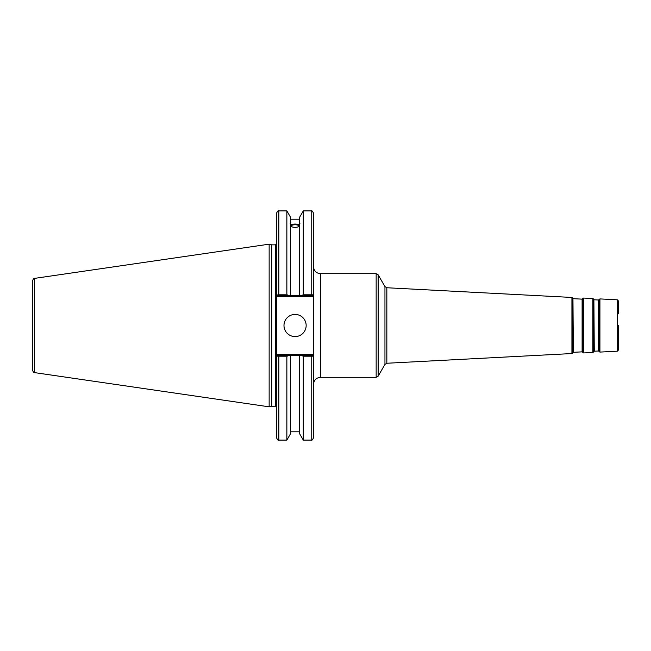 <?xml version="1.0" encoding="UTF-8"?>
<svg xmlns="http://www.w3.org/2000/svg" width="651" height="651" viewBox="0 0 651 651"><rect width="100%" height="100%" fill="white"/><g stroke="black" fill="none" stroke-linecap="round" stroke-linejoin="round"><path stroke-width="0.98" d="M618.45 313.855L618.45 300.99L617.343 299.826L617.343 351.174L599.929 352.085L599.929 298.915L599.099 299.338L599.099 351.662L599.099 299.338M617.343 351.174L618.45 350.01L618.45 325.5M598.806 299.785L598.391 299.997L598.391 351.003L594.273 351.214L593.883 299.533L593.639 351.947L593.639 299.053L592.858 298.54L592.858 352.46L583.646 352.94L583.646 298.06L582.816 298.483L582.816 352.516L582.523 298.931L582.108 299.143L582.108 351.857L573.344 352.313L572.953 298.435L572.709 353.045L572.709 297.955L571.928 297.45L571.928 353.55L386.84 363.25L386.84 287.75L384.944 286.586L384.944 364.414L378.174 376.148L378.174 274.852L376.156 273.689L376.156 377.311L320.495 377.311L320.495 273.689L376.156 273.689M313.505 295.342L313.505 213.227C312.521 211.087 311.748 210.306 311.178 210.9L311.178 294.219L313.505 295.342L313.505 354.494L276.537 354.494L276.537 437.773C277.521 439.913 278.303 440.694 278.864 440.1L278.864 356.781L276.537 355.658M313.505 355.658L311.178 356.781L311.178 440.1C311.764 440.686 312.545 439.905 313.505 437.773L313.505 354.494M313.172 355.658L302.634 355.658L303.285 356.781L303.285 440.1L311.178 440.1M302.634 355.658L299.533 355.658L299.533 433.607L303.285 440.1M291.298 226.06A3.776 1.294 180 0 1 295.074 224.766A3.776 1.294 180 0 1 298.85 226.06A3.776 1.294 180 0 1 295.074 227.345A3.776 1.294 180 0 1 291.298 226.06M299.533 225.368A4.891 1.676 0 0 0 295.074 224.383A4.891 1.676 0 0 0 290.615 225.368M299.965 223.212L299.533 224.619L299.965 223.212M299.533 226.328C296.563 227.728 293.585 227.728 290.615 226.328M290.615 224.619C290.053 223.228 290.053 222.772 290.615 223.244L290.615 295.342L313.172 295.342M290.183 223.212L290.615 223.244L290.615 217.393L286.863 210.9L286.863 294.219L278.864 294.219L278.864 210.9C278.303 210.306 277.521 211.087 276.537 213.227L276.537 296.506L313.505 296.506M290.615 224.953C293.585 223.765 296.563 223.765 299.533 224.953M276.537 295.342L287.514 295.342L286.863 294.219M287.514 295.342L290.615 295.342M302.634 295.342L303.285 294.219L311.178 294.219L303.285 294.219L303.285 210.9L299.533 217.393L299.533 223.244M276.537 354.494L276.537 296.506M271.752 406.134L271.752 244.866L275.373 244.866L275.373 406.134L269.148 406.826L34.544 372.616L34.544 278.384C34.08 277.904 33.413 278.669 32.55 280.687L32.55 370.313C33.413 372.331 34.08 373.096 34.544 372.616M299.533 355.658L276.878 355.658M278.864 356.781L286.863 356.781L287.514 355.658M286.863 356.781L286.863 440.1L278.864 440.1M276.878 295.342L278.864 294.219M32.55 292.226L32.55 280.687M34.544 278.384L269.148 244.174L269.148 406.826M303.285 356.781L311.178 356.781M283.982 325.5A11.091 11.091 0 0 1 300.616 315.898A11.091 11.091 0 0 1 300.616 335.102A11.091 11.091 0 0 1 283.982 325.5M299.533 224.619L299.533 295.342M290.615 355.658L290.615 433.607L286.863 440.1M384.944 364.414L386.84 363.25M384.944 286.586L378.174 274.852M571.928 297.45L386.84 287.75M378.174 376.148L376.156 377.311M320.495 377.311C316.248 377.726 313.92 380.054 313.505 384.302M320.495 273.689C316.248 273.274 313.92 270.946 313.505 266.698M617.343 299.826L599.929 298.915M599.929 352.085L599.099 351.662M593.639 351.947L592.858 352.46M592.858 298.54L583.646 298.06M593.883 299.533L593.639 299.053M583.646 352.94L582.816 352.516M582.523 298.931L582.816 298.483M572.709 353.045L571.928 353.55M572.953 298.435L572.709 297.955M598.391 351.003L598.806 351.214M598.391 299.997L594.273 299.785M582.108 351.857L582.523 352.069M582.108 299.143L573.344 298.687M290.615 219.208L299.533 219.208M275.373 406.134L276.537 407.298M275.373 244.866L276.537 243.702M303.285 210.9L311.178 210.9M278.864 210.9L286.863 210.9M271.752 244.866L269.148 244.174M290.615 431.792L299.533 431.792"/></g></svg>
